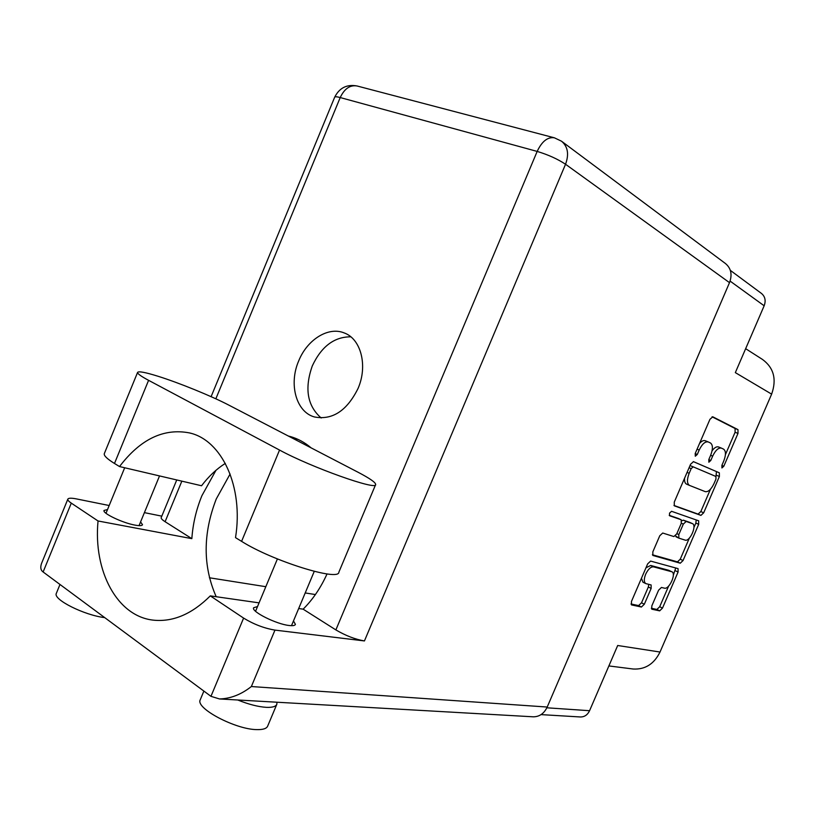 <?xml version="1.0" encoding="UTF-8"?>
<svg xmlns="http://www.w3.org/2000/svg" width="815" height="815" viewBox="0 0 815 815"><rect width="100%" height="100%" fill="white"/><g stroke="black" fill="none" stroke-linecap="round" stroke-linejoin="round"><path stroke-width="1.22" d="M651.705 609.09L651.837 605.84L658.602 590.182L661.454 587.452L664.419 588.165C669.135 589.754 676.511 573.638 671.917 571.794L668.738 570.296L650.665 565.447L645.949 567.831M650.665 565.447L653.518 566.843C650.767 566.67 648.149 569.135 645.663 574.229C643.83 578.996 643.86 582.114 645.775 583.591L651.124 584.966L651.154 588.41L644.329 604.231L641.415 607.032L631.493 604.913L631.452 601.47L647.67 563.848L650.625 561.087L678.07 568.625L678.08 572.038L662.483 608.122L659.671 610.863L652.031 609.253M669.512 513.165L669.563 515.752L681.208 519.756L681.269 523.383L676.725 533.896L673.873 536.555L662.717 533.03L659.783 535.73L652.825 551.877L652.886 555.463L680.27 563.206L683.041 560.557L698.689 524.34L698.669 520.805L671.55 511.3L669.512 513.165M745.654 348.688L762.443 359.415C773.802 367.738 776.868 379.311 771.632 394.134L660.018 652.031L617.689 645.5L589.571 710.711C587.574 714.877 584.538 716.966 580.463 716.976L541.058 714.612M660.018 652.031C654.088 664.011 645.144 669.675 633.163 669.013L632.511 668.932M730.342 270.376L761.404 293.4C765.132 296.487 766.049 300.613 764.154 305.778L730.097 281.094M771.632 394.134L735.334 372.618L764.154 305.778M671.917 571.794L653.518 566.843M674.423 505.86L700.931 515.386L703.671 512.818L719.38 476.49L719.329 472.812L693.484 461.657L690.6 464.224L674.27 502.111L674.321 505.82M715.967 476.5L716.446 471.6L719.329 472.802L693.259 461.596M723.72 461.117L721.886 465.375L721.917 467.963L723.812 466.231L737.993 433.407L737.982 429.627L712.809 416.811L709.957 419.297L695.205 453.527L695.287 456.237L697.294 454.454L699.189 450.043C702.123 444.022 705.128 441.322 708.204 441.924L710.456 442.973C712.972 444.898 713.043 448.984 710.68 455.228L708.806 459.568L708.856 462.217L710.802 460.455L712.667 456.125C715.539 450.226 718.463 447.557 721.428 448.128L723.598 449.147C726.012 451.011 726.053 455.004 723.72 461.117M721.285 448.077L718.514 446.946C716.619 446.335 714.48 447.608 712.086 450.766M708.052 441.862L705.25 440.732C703.61 440.141 701.725 441.027 699.576 443.38M725.421 454.627L735.089 432.266L735.069 428.486L712.076 416.801M673.954 505.443L698.078 514.112L700.829 511.555L710.476 489.214M715.967 479.057L715.927 476.48L693.188 466.842L691.171 468.645L689.174 473.291C686.821 479.515 686.913 483.54 689.439 485.383L705.24 491.639C708.245 492.128 711.179 489.428 714.032 483.54L715.967 479.057M693.188 466.842L690.03 465.559M684.58 478.191C684.345 481.349 684.987 483.326 686.515 484.12L689.409 485.373M696.214 519.939L695.857 523.067L693.922 527.529M689.358 538.094L680.24 559.212L683.041 560.557M652.387 554.77L677.459 561.861L680.24 559.212M678.375 518.483L669.217 515.314M685.099 540.111C689.785 542.046 697.212 525.41 692.444 523.627L686.169 521.457L683.337 524.086L678.814 534.569L678.854 538.124L685.099 540.111M689.714 522.395L692.251 523.546M681.768 520.795L683.296 520.153L689.398 522.252M675.462 535.852L678.793 538.094M641.456 578.273L642.933 582.175L645.775 583.591M630.973 603.976L638.603 605.586L641.517 602.794L648.332 587.004L648.791 584.386M673.312 575.237L675.727 567.974M651.358 608.275L656.9 609.447L659.712 606.717L668.616 586.117M228.669 405.035C211.523 396.07 178.882 382.765 157.784 376.184C145.151 372.261 138.418 371.008 137.572 372.445C137.409 373.678 141.076 376.306 148.585 380.33L279.545 450.063C311.534 467.484 377.345 490.824 375.654 484.538C375.715 482.5 369.816 478.395 357.989 472.211L228.669 405.035M276.743 704.486L267.687 726.063C266.688 728.559 263.113 729.751 256.98 729.608C235.78 729.649 195.284 708.266 200.215 699.861L200.347 699.535M276.937 702.224L276.856 704.201C275.918 706.554 272.404 707.603 266.311 707.349C258.182 706.819 248.646 704.364 237.715 699.983M104.728 617.617C84.363 615.294 52.843 599.453 56.317 593.432L56.418 593.177M293.481 620.928L295.427 624.402C294.969 625.574 292.86 625.94 289.111 625.492C276.377 624.209 251.193 611.607 253.597 607.786L257.55 606.513M140.588 521.916L142.513 524.717C142.044 525.807 139.518 525.94 134.944 525.105C122.77 522.986 102.283 513.256 104.035 510.455L107.529 509.538M311.167 447.893C304.769 442.433 297.781 438.643 290.201 436.514L288.327 436.025M215.975 470.306L201.916 495.683C196.262 509.446 192.9 523.77 191.841 538.654L165.099 521.712C162.267 519.889 160.963 518.534 161.187 517.647L161.227 517.556M216.199 596.723C202.803 566.282 202.833 533.682 216.281 498.933L230.105 474.014M293.726 438.827L297.781 439.285M358.05 388.449C367.993 365.721 360.953 338.806 344.185 332.928C328.313 326.295 307.153 339.672 298.687 360.923C288.612 383.997 296.059 411.921 314.376 416.944C332.347 420.357 346.915 410.862 358.05 388.449M321.191 417.993C307.306 405.86 304.341 388.5 312.288 365.935C321.405 346.477 334.242 336.768 350.796 336.819M225.317 463.389C216.505 469.002 208.589 476.459 201.55 485.76L119.53 466.557L114.487 463.47L148.585 380.33M104.391 453.456L104.279 453.711C103.811 455.697 107.203 458.947 114.487 463.47M109.179 505.524L76.457 498.912C71.272 497.894 68.389 497.996 67.818 499.188C67.584 500.094 68.745 501.408 71.292 503.13L43.124 571.977L210.963 696.336L243.604 618.096L210.301 595.877L259.068 602.866M243.604 618.096C253.74 624.29 264.192 628.294 274.971 630.107L364.437 640.936C355.187 639.347 345.672 635.68 335.872 629.914L303.139 609.172L298.677 608.53M561.912 141.504L725.452 263.53C731.096 268.247 732.451 274.624 729.507 282.652L547.211 707.043C544.125 713.512 539.499 716.762 533.326 716.813L219.52 698.954L210.963 696.336M303.139 609.172C312.828 599.514 320.794 587.758 327.039 573.913M144.408 512.635L161.808 516.15M315.405 594.553L305.207 592.943M265.822 586.698L209.394 577.774M191.841 538.654L98.044 520.979L71.292 503.13M98.044 520.979C93.144 570.999 117.217 617.077 154.32 620.246C173.646 621.906 192.309 613.777 210.301 595.877M274.971 630.107L251.366 686.536C241.23 694.512 230.625 698.649 219.52 698.954M43.124 571.977C40.709 570.276 40.169 567.464 41.504 563.532L41.718 563.002M191.138 433.366L189.589 432.938C221.812 440.11 243.777 486.606 235.515 537.635L241.586 541.354C272.516 560.985 339.193 581.655 338.867 572.161L375.583 484.711M189.589 432.938C163.764 427.926 140.414 439.132 119.53 466.557M546.875 707.797L589.571 710.711M710.649 455.3L712.667 456.125M708.785 459.619L710.802 460.455M697.08 449.177L699.189 450.043M695.185 453.578L697.294 454.454M735.069 428.486L737.982 429.627M735.089 432.266L737.993 433.407M721.866 465.426L723.812 466.231M698.078 514.112L700.931 515.386M716.497 475.277L719.38 476.49M700.829 511.555L703.671 512.818M689.082 467.749L691.171 468.645M687.076 472.394L689.174 473.291M695.857 523.067L698.689 524.34M677.459 561.861L680.27 563.206M678.253 518.422L681.136 519.726M683.296 520.153L686.169 521.457M681.35 523.179L683.337 524.086M676.837 533.652L678.814 534.569M668.738 570.296L671.55 571.661M648.332 587.004L651.154 588.41M641.517 602.794L644.329 604.231M638.603 605.586L641.415 607.032M675.278 570.683L678.08 572.038M659.712 606.717L662.483 608.122M656.9 609.447L659.671 610.863M335.872 629.914L537.167 151.417L340.212 97.556L215.843 398.82M181.847 481.145L165.099 521.712M251.366 686.536L547.211 707.043M729.507 282.652L565.539 164.253L364.437 640.936M334.659 97.25L334.69 97.168C335.097 96.547 336.931 96.669 340.212 97.556C344.45 88.641 350.083 84.78 357.123 85.993C346.905 84.088 339.427 87.816 334.69 97.168L211.105 396.671M537.167 151.417C548.189 154.748 557.654 159.027 565.539 164.253C569.186 154.239 567.861 146.568 561.555 141.229L554.414 137.817C547.69 136.777 541.944 141.311 537.167 151.417M241.586 541.354L279.545 450.063M718.514 446.946L721.428 448.128M705.25 440.732L708.204 441.924M686.515 484.12L689.439 485.383M678.325 518.452L681.208 519.756M689.592 522.334L692.444 523.627M676.002 536.8L678.854 538.124M608.876 665.937L633.163 669.013M200.215 699.861L203.872 691.079M56.317 593.432L59.984 584.467M291.79 436.993L290.201 436.514M344.908 333.223L344.185 332.928M124.685 467.759L105.991 513.287M277.406 558.947L255.564 611.27M314.254 571.366L291.495 625.675M159.526 475.919L139.049 525.634M41.504 563.532L67.818 499.188M176.743 479.954L161.187 517.647M554.414 137.817L357.123 85.993M104.279 453.711L137.572 372.445"/></g></svg>
